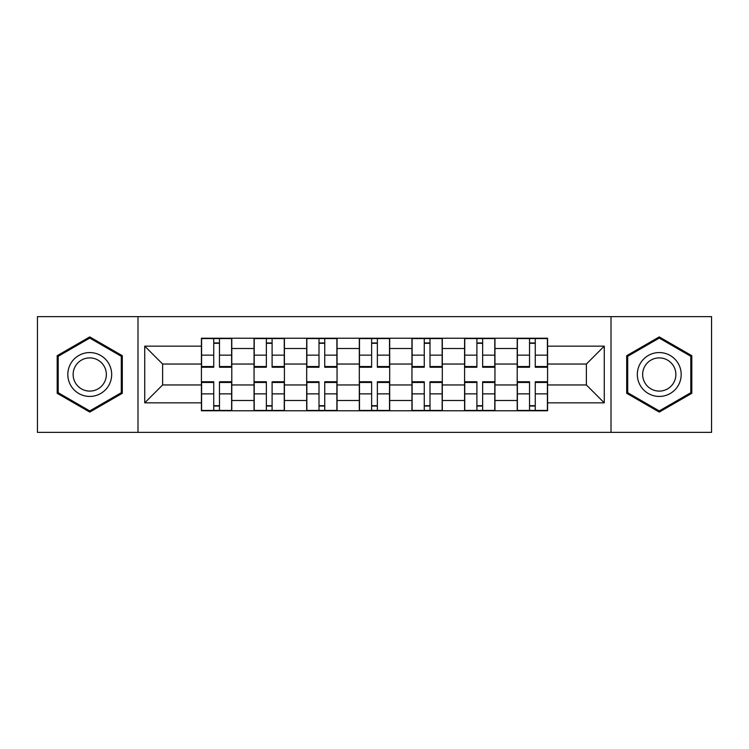 <?xml version="1.0" encoding="UTF-8"?>
<svg xmlns="http://www.w3.org/2000/svg" width="749" height="749" viewBox="0 0 749 749"><rect width="100%" height="100%" fill="white"/><g stroke="black" fill="none" stroke-linecap="round" stroke-linejoin="round"><path stroke-width="1.12" d="M611.006 432.36L711.55 432.36L711.55 316.64L37.45 316.64L37.45 432.36L611.006 432.36L611.006 316.64M254.051 410.77L254.051 348.519L231.787 348.519L231.787 410.77M231.787 348.519L231.787 338.23M254.051 348.519L254.051 338.23M284.414 338.23L284.414 410.77M306.687 410.77L306.687 338.23M337.05 338.23L337.05 410.77M359.314 410.77L359.314 338.23M389.686 338.23L389.686 410.77M411.95 410.77L411.95 338.23M442.313 338.23L442.313 410.77M464.586 410.77L464.586 338.23M494.949 338.23L494.949 410.77M517.213 410.77L517.213 338.23M517.213 384.958L494.949 384.958M464.586 384.958L442.313 384.958M411.95 384.958L389.686 384.958M359.314 384.958L337.05 384.958M306.687 384.958L284.414 384.958M254.051 384.958L231.787 384.958M517.213 364.042L494.949 364.042M464.586 364.042L442.313 364.042M411.95 364.042L389.686 364.042M359.314 364.042L337.05 364.042M306.687 364.042L284.414 364.042M254.051 364.042L231.787 364.042M162.617 384.958L201.425 384.958L201.425 364.042L162.617 364.042L162.617 384.958L144.735 402.84L144.735 346.16L201.425 346.16L201.425 364.042M547.575 364.042L547.575 384.958L586.383 384.958L586.383 364.042L547.575 364.042L547.575 338.23L201.425 338.23L201.425 346.16M547.575 346.16L604.265 346.16L604.265 402.84L547.575 402.84L547.575 384.958M201.425 384.958L201.425 410.77L547.575 410.77L547.575 402.84M201.425 402.84L144.735 402.84M137.994 432.36L137.994 316.64M122.302 355.7L89.749 336.91L57.186 355.7L57.186 393.3L89.749 412.09L122.302 393.3L122.302 355.7M691.814 355.7L659.251 336.91L626.698 355.7L626.698 393.3L659.251 412.09L691.814 393.3L691.814 355.7M219.466 405.705L213.737 405.705M213.737 343.295L219.466 343.295M272.102 405.705L266.363 405.705M266.363 343.295L272.102 343.295M324.738 405.705L318.999 405.705M318.999 343.295L324.738 343.295M377.365 405.705L371.635 405.705M371.635 343.295L377.365 343.295M430.001 405.705L424.262 405.705M424.262 343.295L430.001 343.295M482.637 405.705L476.898 405.705M476.898 343.295L482.637 343.295M535.263 405.705L529.534 405.705M529.534 343.295L535.263 343.295M144.735 346.16L162.617 364.042M586.383 384.958L604.265 402.84M586.383 364.042L604.265 346.16M219.466 367.244L219.466 338.567L231.619 338.567L231.619 367.244L219.466 367.244M213.737 342.958L219.466 342.958M213.737 338.567L201.593 338.567L201.593 367.244L213.737 367.244L213.737 338.567L219.466 338.567M213.737 381.756L213.737 410.433L201.593 410.433L201.593 381.756L213.737 381.756M219.466 406.042L213.737 406.042M219.466 410.433L231.619 410.433L231.619 381.756L219.466 381.756L219.466 410.433L213.737 410.433M272.102 367.244L272.102 338.567L284.246 338.567L284.246 367.244L272.102 367.244M266.363 342.958L272.102 342.958M266.363 338.567L254.22 338.567L254.22 367.244L266.363 367.244L266.363 338.567L272.102 338.567M324.738 367.244L324.738 338.567L336.881 338.567L336.881 367.244L324.738 367.244M318.999 342.958L324.738 342.958M318.999 338.567L306.856 338.567L306.856 367.244L318.999 367.244L318.999 338.567L324.738 338.567M70.752 385.463A21.927 21.927 0 0 0 100.712 393.497A21.927 21.927 0 0 0 108.736 363.537A21.927 21.927 0 0 0 78.776 355.503A21.927 21.927 0 0 0 70.752 385.463M75.368 382.805A16.6 16.6 0 0 0 98.044 388.881A16.6 16.6 0 0 0 104.12 366.195A16.6 16.6 0 0 0 81.444 360.119A16.6 16.6 0 0 0 75.368 382.805M89.749 338.071L121.291 356.29L121.291 392.71L89.749 410.929L58.197 392.71L58.197 356.29L89.749 338.071M640.264 385.463A21.927 21.927 0 0 0 670.224 393.497A21.927 21.927 0 0 0 678.248 363.537A21.927 21.927 0 0 0 648.288 355.503A21.927 21.927 0 0 0 640.264 385.463M644.88 382.805A16.6 16.6 0 0 0 667.556 388.881A16.6 16.6 0 0 0 673.632 366.195A16.6 16.6 0 0 0 650.956 360.119A16.6 16.6 0 0 0 644.88 382.805M659.251 338.071L690.803 356.29L690.803 392.71L659.251 410.929L627.709 392.71L627.709 356.29L659.251 338.071M266.363 381.756L266.363 410.433L254.22 410.433L254.22 381.756L266.363 381.756M272.102 406.042L266.363 406.042M272.102 410.433L284.246 410.433L284.246 381.756L272.102 381.756L272.102 410.433L266.363 410.433M318.999 381.756L318.999 410.433L306.856 410.433L306.856 381.756L318.999 381.756M324.738 406.042L318.999 406.042M324.738 410.433L336.881 410.433L336.881 381.756L324.738 381.756L324.738 410.433L318.999 410.433M377.365 367.244L377.365 338.567L389.517 338.567L389.517 367.244L377.365 367.244M371.635 342.958L377.365 342.958M371.635 338.567L359.483 338.567L359.483 367.244L371.635 367.244L371.635 338.567L377.365 338.567M430.001 367.244L430.001 338.567L442.144 338.567L442.144 367.244L430.001 367.244M424.262 342.958L430.001 342.958M424.262 338.567L412.119 338.567L412.119 367.244L424.262 367.244L424.262 338.567L430.001 338.567M482.637 367.244L482.637 338.567L494.78 338.567L494.78 367.244L482.637 367.244M476.898 342.958L482.637 342.958M476.898 338.567L464.755 338.567L464.755 367.244L476.898 367.244L476.898 338.567L482.637 338.567M371.635 381.756L371.635 410.433L359.483 410.433L359.483 381.756L371.635 381.756M377.365 406.042L371.635 406.042M377.365 410.433L389.517 410.433L389.517 381.756L377.365 381.756L377.365 410.433L371.635 410.433M424.262 381.756L424.262 410.433L412.119 410.433L412.119 381.756L424.262 381.756M430.001 406.042L424.262 406.042M430.001 410.433L442.144 410.433L442.144 381.756L430.001 381.756L430.001 410.433L424.262 410.433M476.898 381.756L476.898 410.433L464.755 410.433L464.755 381.756L476.898 381.756M482.637 406.042L476.898 406.042M482.637 410.433L494.78 410.433L494.78 381.756L482.637 381.756L482.637 410.433L476.898 410.433M535.263 367.244L535.263 338.567L547.407 338.567L547.407 367.244L535.263 367.244M529.534 342.958L535.263 342.958M529.534 338.567L517.381 338.567L517.381 367.244L529.534 367.244L529.534 338.567L535.263 338.567M529.534 381.756L529.534 410.433L517.381 410.433L517.381 381.756L529.534 381.756M535.263 406.042L529.534 406.042M535.263 410.433L547.407 410.433L547.407 381.756L535.263 381.756L535.263 410.433L529.534 410.433M464.586 348.519L442.313 348.519M411.95 348.519L389.686 348.519M359.314 348.519L337.05 348.519M306.687 348.519L284.414 348.519M517.213 348.519L494.949 348.519M464.586 400.481L442.313 400.481M411.95 400.481L389.686 400.481M359.314 400.481L337.05 400.481M306.687 400.481L284.414 400.481M254.051 400.481L231.787 400.481M517.213 400.481L494.949 400.481M219.466 366.533L231.619 366.533M219.466 355.138L231.619 355.138M201.593 366.533L213.737 366.533M201.593 355.138L213.737 355.138M213.737 382.467L201.593 382.467M213.737 393.862L201.593 393.862M231.619 382.467L219.466 382.467M231.619 393.862L219.466 393.862M272.102 366.533L284.246 366.533M272.102 355.138L284.246 355.138M254.22 366.533L266.363 366.533M254.22 355.138L266.363 355.138M324.738 366.533L336.881 366.533M324.738 355.138L336.881 355.138M306.856 366.533L318.999 366.533M306.856 355.138L318.999 355.138M266.363 382.467L254.22 382.467M266.363 393.862L254.22 393.862M284.246 382.467L272.102 382.467M284.246 393.862L272.102 393.862M318.999 382.467L306.856 382.467M318.999 393.862L306.856 393.862M336.881 382.467L324.738 382.467M336.881 393.862L324.738 393.862M377.365 366.533L389.517 366.533M377.365 355.138L389.517 355.138M359.483 366.533L371.635 366.533M359.483 355.138L371.635 355.138M430.001 366.533L442.144 366.533M430.001 355.138L442.144 355.138M412.119 366.533L424.262 366.533M412.119 355.138L424.262 355.138M482.637 366.533L494.78 366.533M482.637 355.138L494.78 355.138M464.755 366.533L476.898 366.533M464.755 355.138L476.898 355.138M371.635 382.467L359.483 382.467M371.635 393.862L359.483 393.862M389.517 382.467L377.365 382.467M389.517 393.862L377.365 393.862M424.262 382.467L412.119 382.467M424.262 393.862L412.119 393.862M442.144 382.467L430.001 382.467M442.144 393.862L430.001 393.862M476.898 382.467L464.755 382.467M476.898 393.862L464.755 393.862M494.78 382.467L482.637 382.467M494.78 393.862L482.637 393.862M535.263 366.533L547.407 366.533M535.263 355.138L547.407 355.138M517.381 366.533L529.534 366.533M517.381 355.138L529.534 355.138M529.534 382.467L517.381 382.467M529.534 393.862L517.381 393.862M547.407 382.467L535.263 382.467M547.407 393.862L535.263 393.862"/></g></svg>
